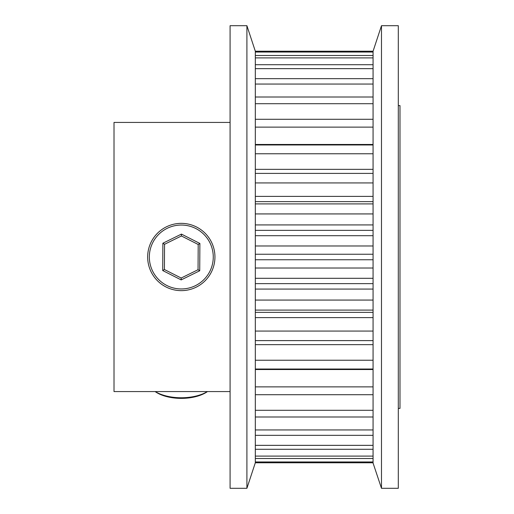 <?xml version="1.0" encoding="UTF-8"?>
<svg xmlns="http://www.w3.org/2000/svg" width="514" height="514" viewBox="0 0 514 514"><rect width="100%" height="100%" fill="white"/><g stroke="black" fill="none" stroke-linecap="round" stroke-linejoin="round"><path stroke-width="0.77" d="M373.068 462.773L255.317 462.773L246.906 488.3L246.906 25.7L255.317 51.227L373.068 51.227L381.484 25.7L381.484 488.3L373.068 463.069L373.068 51.227M255.317 462.773L255.317 461.964L373.068 461.964M373.068 458.514L255.317 458.514L255.317 461.964M255.317 458.514L255.317 456.104L373.068 456.104M373.068 449.294L255.317 449.294L255.317 456.104M255.317 449.294L255.317 445.349L373.068 445.349M373.068 435.339L255.317 435.339L255.317 445.349M255.317 435.339L255.317 429.948L373.068 429.948M373.068 416.995L255.317 416.995L255.317 429.948M255.317 416.995L255.317 410.294L373.068 410.294M373.068 394.707L255.317 394.707L255.317 410.294M255.317 394.707L255.317 386.869L373.068 386.869M373.068 369.033L255.317 369.033L255.317 386.869M255.317 369.033L255.317 360.237L373.068 360.237M373.068 340.602L255.317 340.602L255.317 360.237M255.317 340.602L255.317 331.067L373.068 331.067M373.068 310.103L255.317 310.103L255.317 331.067M255.317 310.103L255.317 300.073L373.068 300.073M373.068 278.305L255.317 278.305L255.317 300.073M255.317 278.305L255.317 268.019L373.068 268.019M373.068 245.981L255.317 245.981L255.317 268.019M255.317 245.981L255.317 235.695L373.068 235.695M373.068 213.927L255.317 213.927L255.317 235.695M255.317 213.927L255.317 203.897L373.068 203.897M373.068 182.933L255.317 182.933L255.317 203.897M255.317 182.933L255.317 173.398L373.068 173.398M373.068 153.763L255.317 153.763L255.317 173.398M255.317 153.763L255.317 144.967L373.068 144.967M373.068 127.131L255.317 127.131L255.317 144.967M255.317 127.131L255.317 119.293L373.068 119.293M373.068 103.706L255.317 103.706L255.317 119.293M255.317 103.706L255.317 97.005L373.068 97.005M373.068 84.052L255.317 84.052L255.317 97.005M255.317 84.052L255.317 78.661L373.068 78.661M373.068 68.651L255.317 68.651L255.317 78.661M255.317 68.651L255.317 64.706L373.068 64.706M373.068 57.896L255.317 57.896L255.317 64.706M255.317 57.896L255.317 55.486L373.068 55.486M373.068 52.036L255.317 52.036L255.317 55.486M255.317 52.036L255.317 51.227M398.305 408.399L399.988 408.399L399.988 105.601L398.305 105.601M381.484 488.3L398.305 488.3L398.305 25.7L381.484 25.7M246.906 25.7L230.086 25.7L230.086 488.3L246.906 488.3M230.086 122.428L114.012 122.428L114.012 391.572L230.086 391.572M207.47 391.572L207.399 391.623A31.964 15.979 180 0 1 155.202 391.623L155.138 391.572M155.234 391.572A33.641 16.821 0 0 0 207.373 391.572M213.265 257.193A31.964 31.964 0 0 0 181.493 225.042A31.964 31.964 0 0 0 149.343 256.807A31.964 31.964 0 0 0 181.108 288.958A31.964 31.964 0 0 0 213.265 257.193M147.659 256.801A33.641 33.641 0 0 1 181.506 223.359A33.641 33.641 0 0 1 214.942 257.199A33.641 33.641 0 0 1 181.101 290.641A33.641 33.641 0 0 1 147.659 256.801M181.442 234.095L199.888 243.456L199.721 270.769L181.166 279.905L162.713 270.544L162.88 243.231L181.442 234.095L181.429 235.971L164.557 244.285L164.403 269.516L181.179 278.029L198.051 269.715L198.198 244.484L181.429 235.971M162.88 243.231L164.557 244.285M164.403 269.516L162.713 270.544M181.179 278.029L181.166 279.905M198.051 269.715L199.721 270.769M199.888 243.456L198.198 244.484M255.317 254.244L373.068 254.244M255.317 259.756L373.068 259.756M255.317 283.632L373.068 283.632M255.317 289.074L373.068 289.074M255.317 224.926L373.068 224.926M255.317 230.368L373.068 230.368M255.317 196.393L373.068 196.393M255.317 201.629L373.068 201.629M255.317 144.473L373.068 144.473M255.317 169.35L373.068 169.35M255.317 369.527L373.068 369.527M255.317 344.65L373.068 344.65M255.317 312.371L373.068 312.371M255.317 317.607L373.068 317.607"/></g></svg>
